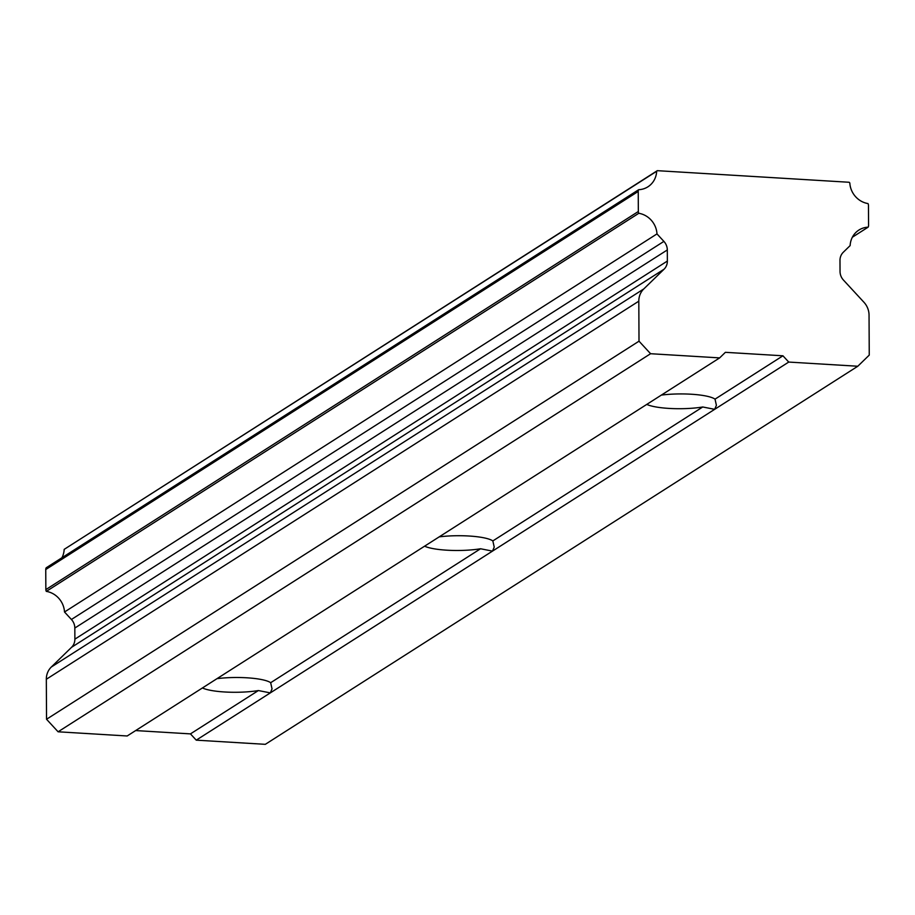 <?xml version="1.0" encoding="UTF-8"?>
<svg xmlns="http://www.w3.org/2000/svg" width="915" height="915" viewBox="0 0 915 915"><rect width="100%" height="100%" fill="white"/><g stroke="black" fill="none" stroke-linecap="round" stroke-linejoin="round"><path stroke-width="1.37" d="M661.373 395.086A36.28 7.389 -0.3 0 1 691.214 394.228A36.28 7.389 -0.3 0 1 715.027 399.146L716.399 405.334L714.672 409.325L702.743 406.981A36.28 7.389 -0.3 0 1 668.991 408.41A36.28 7.389 -0.3 0 1 646.768 404.407M715.027 399.146L782.943 355.798L788.73 362.066L492.487 551.116L480.558 548.76A36.28 7.389 -0.3 0 1 446.817 550.19A36.28 7.389 -0.3 0 1 424.594 546.186M702.743 406.981L492.842 540.925L494.226 547.113L492.487 551.116L196.245 740.155L265.316 744.33L857.801 366.24L788.73 362.066M439.189 536.865A36.28 7.389 -0.3 0 1 469.029 536.018A36.28 7.389 -0.3 0 1 492.842 540.925M71.553 647.317A12.089 11.266 57.5 0 0 74.881 639.15L667.367 261.061A12.089 11.266 -122.5 0 1 664.038 269.227L71.553 647.317L51.32 667.012A18.14 16.905 57.5 0 0 46.322 679.262L46.539 719.259L58.102 731.794L127.174 735.98L719.659 357.891L725.389 352.321L782.943 355.798M61.957 557.738A21.159 19.718 -122.5 0 0 64.176 549.366L657.29 170.67L849.177 182.268L849.818 182.966A21.159 19.718 -122.5 0 0 868.003 203.576A3.626 3.385 -122.5 0 1 868.461 205.372L868.575 225.422A3.626 3.385 -122.5 0 1 868.129 227.16L852.368 237.225M657.29 170.67L656.661 171.288A21.159 19.718 -122.5 0 1 647.923 186.809A21.159 19.718 -122.5 0 1 638.681 189.702L46.196 567.792A3.626 3.385 57.5 0 0 45.75 569.53L45.853 589.592A3.626 3.385 57.5 0 0 46.322 591.376A21.159 19.718 -122.5 0 1 64.508 611.998L71.416 619.478L663.89 241.388L656.981 233.908L64.508 611.998M46.322 591.376L638.796 213.286A3.626 3.385 -122.5 0 1 638.338 211.502L638.235 191.441A3.626 3.385 -122.5 0 1 638.681 189.702M638.796 213.286A21.159 19.718 -122.5 0 1 656.981 233.908M663.89 241.388A12.089 11.266 -122.5 0 1 667.31 249.955L74.824 628.045L74.881 639.15M667.367 261.061L667.31 249.955M664.038 269.227L643.794 288.923A18.14 16.905 -122.5 0 0 638.807 301.172L639.013 341.181L650.588 353.716L719.659 357.891M868.129 227.16A21.159 19.718 -122.5 0 0 858.888 230.065A21.159 19.718 -122.5 0 0 850.138 245.586L843.31 252.243A12.089 11.266 -122.5 0 0 839.981 260.409L840.039 271.503A12.089 11.266 -122.5 0 0 843.458 280.082L863.92 302.236A18.14 16.905 -122.5 0 1 869.044 315.103L869.25 355.1L857.801 366.24M480.558 548.76L270.668 682.704L272.041 688.904L270.314 692.895L258.385 690.551A36.28 7.389 -0.3 0 1 224.633 691.98A36.28 7.389 -0.3 0 1 202.409 687.966M217.004 678.656A36.28 7.389 -0.3 0 1 246.856 677.798A36.28 7.389 -0.3 0 1 270.668 682.704M135.649 730.57L190.457 733.887L196.245 740.155M74.824 628.045A12.089 11.266 57.5 0 0 71.416 619.478M190.457 733.887L258.385 690.551M650.588 353.716L58.102 731.794M46.539 719.259L639.013 341.181M64.176 549.366L656.661 171.288M51.32 667.012L643.794 288.923M638.807 301.172L46.322 679.262M45.75 569.53L638.235 191.441M638.338 211.502L45.853 589.592"/></g></svg>

